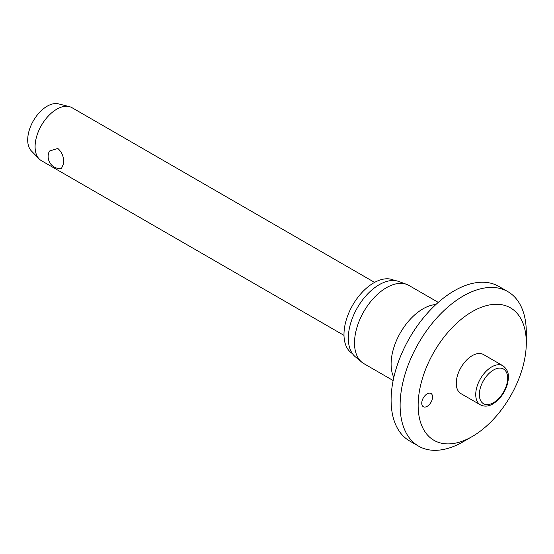 <?xml version="1.0" encoding="UTF-8"?>
<svg xmlns="http://www.w3.org/2000/svg" width="554" height="554" viewBox="0 0 554 554"><rect width="100%" height="100%" fill="white"/><g stroke="black" fill="none" stroke-linecap="round" stroke-linejoin="round"><path stroke-width="0.83" d="M526.3 342.864A76.48 44.154 120 0 0 472.223 311.639A76.48 44.154 120 0 0 418.145 405.306A76.48 44.154 120 0 0 472.223 436.531A76.48 44.154 120 0 0 526.3 342.864L526.3 332.455A89.222 51.515 120 0 0 507.824 291.612A89.222 51.515 120 0 0 439.066 315.517A89.222 51.515 120 0 0 400.12 405.306A89.222 51.515 120 0 0 418.595 446.15A89.222 51.515 120 0 0 463.213 441.732L472.223 436.531M507.824 291.612L498.808 286.404A89.222 51.515 120 0 0 430.049 310.309A89.222 51.515 120 0 0 391.103 400.106A89.222 51.515 120 0 0 409.586 440.949L418.595 446.15M438.269 302.38L408.977 285.469A45.123 26.052 120 0 0 406.622 284.368A45.123 26.052 120 0 0 372.759 299.139A45.123 26.052 120 0 0 354.512 342.968A45.123 26.052 120 0 0 361.727 362.136A45.123 26.052 120 0 0 363.86 363.625L393.146 380.536M406.622 284.368L398.776 281.48A43.69 25.221 120 0 0 365.979 295.781A43.69 25.221 120 0 0 348.314 338.217A43.69 25.221 120 0 0 355.301 356.776L361.727 362.136M394.545 280.566A42.159 24.341 120 0 0 362.178 292.277A42.159 24.341 120 0 0 343.986 334.471A42.159 24.341 120 0 0 352.392 353.577M432.563 396.983A7.645 4.418 -60 0 1 429.225 404.676A7.645 4.418 -60 0 1 423.332 406.726A7.645 4.418 -60 0 1 421.746 403.222A7.645 4.418 -60 0 1 425.084 395.528A7.645 4.418 -60 0 1 430.977 393.479A7.645 4.418 -60 0 1 432.563 396.983M480.408 404.863L460.942 393.624A22.562 13.026 -60 0 1 456.267 383.292A22.562 13.026 -60 0 1 466.115 360.592A22.562 13.026 -60 0 1 483.504 354.546L502.97 365.785A22.562 13.026 120 0 0 491.689 366.9A22.562 13.026 120 0 0 475.734 394.538A22.562 13.026 120 0 0 480.408 404.863C484.431 406.809 488.614 406.484 492.963 403.873C499.867 399.51 504.666 392.959 507.367 384.206C508.828 377.932 509.881 371.166 502.97 365.785M374.587 282.395L72.02 107.705A30.595 17.659 120 0 0 69.375 106.631A30.595 17.659 120 0 0 46.868 117.656A30.595 17.659 120 0 0 35.089 146.685A30.595 17.659 120 0 0 39.175 158.936A30.595 17.659 120 0 0 41.425 160.688L343.999 335.378M63.752 163.236L61.411 168.603A12.133 12.133 0 0 1 49.438 151.062L57.824 148.444C61.979 152.177 63.952 157.107 63.752 163.236M69.375 106.631L58.551 103.875A27.534 15.893 120 0 0 38.295 113.792A27.534 15.893 120 0 0 27.7 139.92A27.534 15.893 120 0 0 31.377 150.944L39.175 158.936M435.887 304.527A45.123 26.052 120 0 0 391.103 364.096A45.123 26.052 120 0 0 393.818 377.399M479.342 394.538A20.013 11.551 120 0 0 493.489 402.703A20.013 11.551 120 0 0 507.644 378.195A20.013 11.551 120 0 0 493.489 370.024A20.013 11.551 120 0 0 479.342 394.538"/></g></svg>
